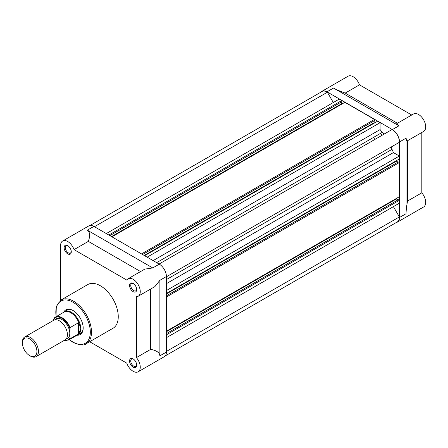 <?xml version="1.0" encoding="UTF-8"?>
<svg xmlns="http://www.w3.org/2000/svg" width="448" height="448" viewBox="0 0 448 448"><rect width="100%" height="100%" fill="white"/><g stroke="black" fill="none" stroke-linecap="round" stroke-linejoin="round"><path stroke-width="0.67" d="M133.123 367.164A5.046 2.912 60 0 1 129.556 360.982A5.046 2.912 60 0 1 133.123 358.921L133.123 358.921A5.046 2.912 60 0 1 136.69 365.103A5.046 2.912 60 0 1 133.123 367.164M133.431 359.117A4.206 2.43 -120 0 0 131.617 359.055A4.206 2.43 -120 0 0 130.973 362.426A4.206 2.43 -120 0 0 133.717 366.134A4.206 2.43 -120 0 0 135.817 366.341A4.206 2.43 -120 0 0 136.679 364.734M67.71 253.87A5.046 2.912 60 0 1 64.142 247.688A5.046 2.912 60 0 1 67.71 245.627L67.71 245.627A5.046 2.912 60 0 1 71.282 251.81A5.046 2.912 60 0 1 67.71 253.87M68.023 245.823A4.206 2.43 -120 0 0 66.203 245.762A4.206 2.43 -120 0 0 65.559 249.133A4.206 2.43 -120 0 0 68.309 252.84A4.206 2.43 -120 0 0 70.409 253.047A4.206 2.43 -120 0 0 71.266 251.44M133.123 291.631A5.046 2.912 60 0 1 129.556 285.454A5.046 2.912 60 0 1 133.123 283.394L133.123 283.394A5.046 2.912 60 0 1 136.69 289.57A5.046 2.912 60 0 1 133.123 291.631M133.431 283.59A4.206 2.43 -120 0 0 131.617 283.528A4.206 2.43 -120 0 0 130.973 286.899A4.206 2.43 -120 0 0 133.717 290.601A4.206 2.43 -120 0 0 135.817 290.808A4.206 2.43 -120 0 0 136.679 289.206M63.851 312.066A14.297 8.254 60 0 1 73.063 310.514L73.063 310.514A14.297 8.254 60 0 1 83.171 328.026A14.297 8.254 60 0 1 77.224 335.227M73.366 310.694A13.457 7.767 -120 0 0 66.931 310.19L64.551 311.567A13.457 7.767 -120 0 0 63.47 312.43M86.274 343.694L113.03 328.244A25.228 14.566 -120 0 0 116.9 308.028A25.228 14.566 -120 0 0 100.419 285.796A25.228 14.566 -120 0 0 87.802 284.547L61.046 299.998A25.228 14.566 60 0 1 73.657 301.246A25.228 14.566 60 0 1 90.138 323.478A25.228 14.566 60 0 1 86.274 343.694C84.302 345.766 79.957 345.363 73.237 342.485L69.266 339.674M89.667 341.729L126.778 363.154A10.091 5.824 -120 0 0 133.123 371.28A10.091 5.824 -120 0 0 138.169 371.784A10.091 5.824 -120 0 0 136.394 357.605L150.662 349.367L150.662 289.038M140.571 271.555L88.323 241.394L74.054 249.631A10.091 5.824 -120 0 0 62.664 241.007A10.091 5.824 -120 0 0 60.575 245.627L60.575 300.283M88.323 241.394C90.334 235.777 90.009 232.036 87.338 230.177L152.746 267.943L144.805 269.114L128.078 278.774A10.091 5.824 -120 0 0 126.778 280.073L74.054 249.631M62.664 241.007L88.833 225.904A10.091 5.824 60 0 1 93.878 226.402L159.286 264.169A10.091 5.824 60 0 1 166.421 276.528L166.421 352.055A10.091 5.824 60 0 1 164.332 356.675L138.169 371.784M136.394 357.605L136.394 296.722A10.091 5.824 -120 0 0 138.169 296.251A10.091 5.824 -120 0 0 138.169 284.598A10.091 5.824 -120 0 0 128.078 278.774M138.169 296.251L154.896 286.591L159.88 280.302L159.88 355.83C159.606 352.593 156.537 350.437 150.662 349.367M76.72 335.373A13.457 7.767 -120 0 0 78.008 334.869L80.388 333.497A13.457 7.767 -120 0 0 83.166 327.673M407.546 140.728L407.546 201.057C406.599 206.063 406.106 210.274 406.062 213.702L406.062 138.169L406.868 141.12L423.595 131.46A10.091 5.824 -120 0 0 425.141 123.374A10.091 5.824 -120 0 0 418.55 114.481A10.091 5.824 -120 0 0 413.504 113.982L396.777 123.642L398.927 125.81L333.514 88.049C336.504 89.723 340.402 91.403 345.212 93.083L359.481 84.846A10.091 5.824 -120 0 0 353.142 76.72A10.091 5.824 -120 0 0 348.096 76.216L321.927 91.325A10.091 5.824 -120 0 0 321.009 92.098M406.062 138.169L399.521 141.949A10.091 5.824 -120 0 0 392.386 129.59L326.973 91.823A10.091 5.824 -120 0 0 321.927 91.325M373.47 137.446A52.562 30.346 60 0 1 374.886 139.434M380.61 133.33A52.562 30.346 60 0 1 382.021 135.313A52.562 30.346 60 0 0 380.61 133.33M407.546 201.057L421.82 192.819L421.82 132.485M396.301 222.505A10.091 5.824 -120 0 0 397.432 222.096L423.595 206.993A10.091 5.824 -120 0 0 421.82 192.819M397.432 222.096A10.091 5.824 -120 0 0 399.521 217.476L399.521 141.949M345.212 93.083L397.454 123.25M359.481 84.846L411.729 115.007M159.062 264.04L392.006 129.55A9.878 5.706 60 0 1 392.386 129.758A9.878 5.706 60 0 1 399.364 142.296L392.252 146.401A2.946 1.697 -120 0 0 392.017 149.341A55.754 32.189 60 0 1 393.4 152.594L399.37 156.038L399.37 158.962L166.421 293.451M89.958 225.495L322.034 91.504A9.878 5.706 60 0 1 326.973 91.997A9.878 5.706 60 0 1 327.359 92.226L94.416 226.716M393.411 206.64L399.364 216.944A9.878 5.706 60 0 1 397.326 221.917L165.25 355.902M327.359 92.226L333.301 102.525M106.305 233.576L339.254 99.086L341.779 100.542L341.779 101.746L109.872 235.637M341.454 101.937L341.454 103.824L341.869 104.065M111.922 236.824L344.876 102.329L374.489 119.426L374.489 120.63L142.576 254.52M374.158 120.814L374.158 122.707L374.578 122.948M144.631 255.702L377.58 121.212L380.106 122.674L380.106 129.567A55.754 32.189 60 0 1 382.234 132.39A2.946 1.697 -120 0 0 384.882 133.661M396.368 160.692L396.368 161.174L398.003 162.12M166.421 295.82L398.334 161.93L399.37 162.529L399.37 196.722L166.421 331.218M396.368 198.458L396.368 198.94L398.003 199.881M166.421 333.586L398.334 199.696L399.37 200.295L399.37 203.196L166.421 337.691M399.364 216.944L166.421 351.434M341.779 100.542L108.83 235.038M341.454 103.824L111.507 236.583M374.489 119.426L141.534 253.921M374.158 122.707L144.211 255.466M380.106 122.674L147.157 257.163M380.106 129.567L153.126 260.613M393.4 152.594L166.421 283.64M399.37 156.038L166.421 290.534M396.368 161.174L166.421 293.933M399.37 162.529L166.421 297.024M396.368 198.94L166.421 331.699M399.37 200.295L166.421 334.785M36.103 356.636L65.061 339.914A11.351 6.552 -120 0 0 67.413 334.718A11.351 6.552 -120 0 0 62.457 323.294A11.351 6.552 -120 0 0 53.71 320.253L24.752 336.969A11.351 6.552 60 0 1 33.499 340.015A11.351 6.552 60 0 1 38.455 351.439A11.351 6.552 60 0 1 36.103 356.636A11.351 6.552 60 0 1 30.425 356.07L29.658 355.628A10.259 5.925 -120 0 0 36.91 351.439A10.259 5.925 -120 0 0 29.658 338.873A10.259 5.925 -120 0 0 22.4 343.062A10.259 5.925 -120 0 0 29.658 355.628M22.4 343.062L22.4 342.166A11.351 6.552 60 0 1 24.752 336.969M69.793 328.474A12.824 7.403 -120 0 0 61.768 318.237A12.824 7.403 -120 0 0 53.738 319.206L54.034 318.332A13.244 7.65 60 0 1 55.44 317.066A13.244 7.65 60 0 1 70.09 327.606L69.793 333.346A11.351 6.552 -120 0 0 64.042 321.132A11.351 6.552 -120 0 0 55.026 319.782M78.008 334.869A13.457 7.767 -120 0 0 80.797 328.709L78.742 333.726L70.09 338.744A13.244 7.65 60 0 1 68.684 340.01L77.386 334.986A13.244 7.65 -120 0 0 79.005 333.407M53.738 319.206L53.738 320.236M66.125 339.013A11.351 6.552 -120 0 0 69.793 333.346L70.09 338.744M70.09 327.606L78.534 322.728L79.005 323.142A13.244 7.65 -120 0 0 64.137 312.049L55.44 317.066L54.034 318.332M79.005 323.142L80.797 328.709A13.457 7.767 -120 0 0 74.922 315.168A13.457 7.767 -120 0 0 64.551 311.567M78.742 322.7L78.742 333.726M78.534 322.728L78.534 333.866M69.446 339.567A24.388 14.078 -120 0 0 73.063 342.098A24.388 14.078 -120 0 0 90.311 332.142A24.388 14.078 -120 0 0 73.063 302.277A24.388 14.078 -120 0 0 56.202 316.63M87.338 230.177L93.878 226.402M152.746 267.943L159.286 264.169M159.88 280.302L166.421 276.528M159.88 355.83L166.421 352.055M333.514 88.049L326.973 91.823M406.062 213.702L399.521 217.476M398.927 125.81L392.386 129.59M382.234 132.39L156.638 262.64M392.252 146.401L166.421 276.786M392.017 149.341L166.421 279.586M64.462 340.262A12.824 7.403 -120 0 0 69.793 338.218M56.022 316.73L56.291 306.499L61.046 299.998M64.232 340.396L68.684 340.01"/></g></svg>
